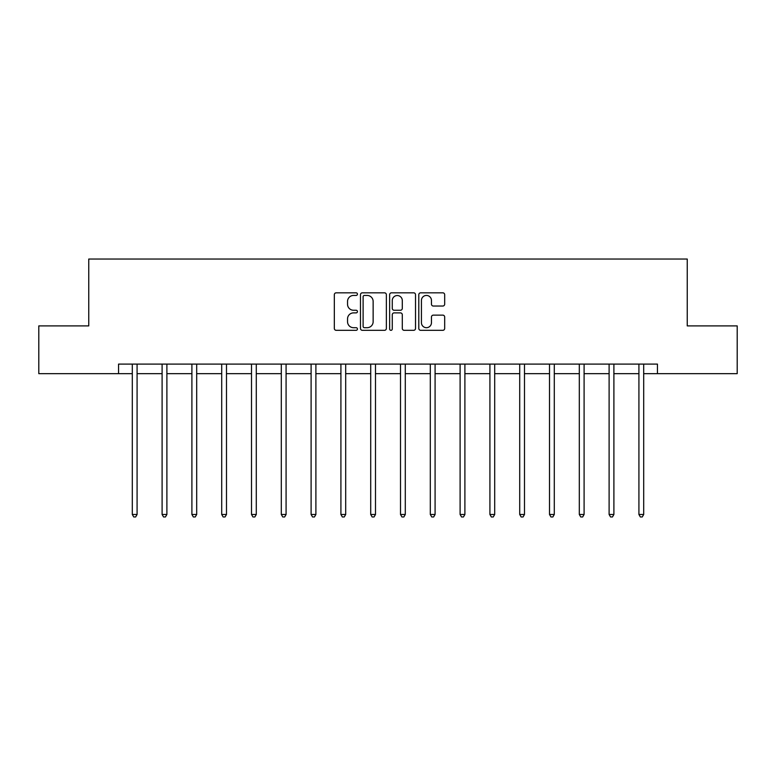 <?xml version="1.0" encoding="UTF-8"?>
<svg xmlns="http://www.w3.org/2000/svg" width="776" height="776" viewBox="0 0 776 776"><rect width="100%" height="100%" fill="white"/><g stroke="black" fill="none" stroke-linecap="round" stroke-linejoin="round"><path stroke-width="1.16" d="M357.435 294.133A1.31 1.31 0 0 0 356.126 292.824L336.202 292.824A1.872 1.872 0 0 0 334.33 294.696L334.33 328.442A1.872 1.872 0 0 0 336.202 330.324L356.126 330.324A1.31 1.31 0 0 0 357.435 329.005A1.31 1.31 0 0 0 356.126 327.695L353.546 327.695A6.004 6.004 0 0 1 347.541 321.691L347.541 318.878A6.004 6.004 0 0 1 353.546 312.883L356.126 312.883A1.31 1.31 0 0 0 357.435 311.574A1.31 1.31 0 0 0 356.126 310.255L353.546 310.255A6.004 6.004 0 0 1 347.541 304.26L347.541 301.447A6.004 6.004 0 0 1 353.546 295.443L356.126 295.443A1.31 1.31 0 0 0 357.435 294.133M442.795 306.035A1.872 1.872 0 0 0 444.677 304.163L444.677 294.696A1.872 1.872 0 0 0 442.795 292.824L420.67 292.824A1.872 1.872 0 0 0 418.798 294.696L418.798 328.442A1.872 1.872 0 0 0 420.67 330.324L442.795 330.324A1.872 1.872 0 0 0 444.677 328.442L444.677 317.006A1.872 1.872 0 0 0 442.795 315.134L433.328 315.134A1.872 1.872 0 0 0 431.456 317.006L431.456 322.68A5.015 5.015 0 0 1 426.441 327.695A5.015 5.015 0 0 1 421.426 322.68L421.426 300.457A5.015 5.015 0 0 1 426.441 295.443A5.015 5.015 0 0 1 431.456 300.457L431.456 304.163A1.872 1.872 0 0 0 433.328 306.035L442.795 306.035M118.553 373.654L38.8 373.654L38.8 325.901L88.755 325.901L88.755 259.038L687.245 259.038L687.245 325.901L737.2 325.901L737.2 373.654L657.447 373.654L657.447 364.099L118.553 364.099L118.553 373.654L132.308 373.654M386.361 294.696A1.872 1.872 0 0 0 384.489 292.824L362.363 292.824A1.872 1.872 0 0 0 360.481 294.696L360.481 328.442A1.872 1.872 0 0 0 362.363 330.324L384.489 330.324A1.872 1.872 0 0 0 386.361 328.442L386.361 294.696M391.511 292.824L413.637 292.824A1.872 1.872 0 0 1 415.519 294.696L415.519 328.442A1.872 1.872 0 0 1 413.637 330.324L404.17 330.324A1.872 1.872 0 0 1 402.298 328.442L402.298 314.755A1.872 1.872 0 0 0 400.426 312.883L394.14 312.883A1.872 1.872 0 0 0 392.268 314.755L392.268 329.005A1.31 1.31 0 0 1 390.949 330.324A1.31 1.31 0 0 1 389.639 329.005L389.639 294.696A1.872 1.872 0 0 1 391.511 292.824M137.08 373.654L162.106 373.654M166.888 373.654L191.905 373.654M196.687 373.654L221.713 373.654M226.485 373.654L251.511 373.654M256.284 373.654L281.31 373.654M286.082 373.654L311.108 373.654M315.89 373.654L340.916 373.654M345.689 373.654L370.715 373.654M375.487 373.654L400.513 373.654M405.285 373.654L430.311 373.654M435.084 373.654L460.11 373.654M464.892 373.654L489.918 373.654M494.69 373.654L519.716 373.654M524.489 373.654L549.515 373.654M554.287 373.654L579.313 373.654M584.095 373.654L609.111 373.654M613.894 373.654L638.92 373.654M643.692 373.654L657.447 373.654M364.419 295.443A1.31 1.31 0 0 0 363.11 296.752L363.11 326.386A1.31 1.31 0 0 0 364.419 327.695L367.135 327.695A6.004 6.004 0 0 0 373.14 321.691L373.14 301.447A6.004 6.004 0 0 0 367.135 295.443L364.419 295.443M402.298 300.555A5.015 5.015 0 0 0 397.283 295.54A5.015 5.015 0 0 0 392.268 300.555L392.268 308.382A1.872 1.872 0 0 0 394.14 310.255L400.426 310.255A1.872 1.872 0 0 0 402.298 308.382L402.298 300.555M137.333 364.099L137.226 364.38A1.911 1.911 0 0 0 137.08 365.098L137.08 514.478L132.308 514.478L132.308 365.098A1.911 1.911 0 0 0 132.172 364.38L132.056 364.099M137.08 514.478L135.654 516.962L133.744 516.962L132.308 514.478M167.131 364.099L167.024 364.38A1.911 1.911 0 0 0 166.888 365.098L166.888 514.478L162.106 514.478L162.106 365.098A1.911 1.911 0 0 0 161.971 364.38L161.854 364.099M166.888 514.478L165.453 516.962L163.542 516.962L162.106 514.478M196.939 364.099L196.823 364.38A1.911 1.911 0 0 0 196.687 365.098L196.687 514.478L191.905 514.478L191.905 365.098A1.911 1.911 0 0 0 191.769 364.38L191.662 364.099M196.687 514.478L195.251 516.962L193.34 516.962L191.905 514.478M226.737 364.099L226.621 364.38A1.911 1.911 0 0 0 226.485 365.098L226.485 514.478L221.713 514.478L221.713 365.098A1.911 1.911 0 0 0 221.567 364.38L221.461 364.099M226.485 514.478L225.05 516.962L223.139 516.962L221.713 514.478M256.536 364.099L256.42 364.38A1.911 1.911 0 0 0 256.284 365.098L256.284 514.478L251.511 514.478L251.511 365.098A1.911 1.911 0 0 0 251.375 364.38L251.259 364.099M256.284 514.478L254.858 516.962L252.947 516.962L251.511 514.478M286.334 364.099L286.228 364.38A1.911 1.911 0 0 0 286.082 365.098L286.082 514.478L281.31 514.478L281.31 365.098A1.911 1.911 0 0 0 281.174 364.38L281.058 364.099M286.082 514.478L284.656 516.962L282.745 516.962L281.31 514.478M316.142 364.099L316.026 364.38A1.911 1.911 0 0 0 315.89 365.098L315.89 514.478L311.108 514.478L311.108 365.098A1.911 1.911 0 0 0 310.972 364.38L310.856 364.099M315.89 514.478L314.455 516.962L312.544 516.962L311.108 514.478M345.941 364.099L345.824 364.38A1.911 1.911 0 0 0 345.689 365.098L345.689 514.478L340.916 514.478L340.916 365.098A1.911 1.911 0 0 0 340.771 364.38L340.664 364.099M345.689 514.478L344.253 516.962L342.342 516.962L340.916 514.478M375.739 364.099L375.623 364.38A1.911 1.911 0 0 0 375.487 365.098L375.487 514.478L370.715 514.478L370.715 365.098A1.911 1.911 0 0 0 370.569 364.38L370.462 364.099M375.487 514.478L374.051 516.962L372.14 516.962L370.715 514.478M405.538 364.099L405.431 364.38A1.911 1.911 0 0 0 405.285 365.098L405.285 514.478L400.513 514.478L400.513 365.098A1.911 1.911 0 0 0 400.377 364.38L400.261 364.099M405.285 514.478L403.86 516.962L401.949 516.962L400.513 514.478M435.336 364.099L435.229 364.38A1.911 1.911 0 0 0 435.084 365.098L435.084 514.478L430.311 514.478L430.311 365.098A1.911 1.911 0 0 0 430.176 364.38L430.059 364.099M435.084 514.478L433.658 516.962L431.747 516.962L430.311 514.478M465.144 364.099L465.028 364.38A1.911 1.911 0 0 0 464.892 365.098L464.892 514.478L460.11 514.478L460.11 365.098A1.911 1.911 0 0 0 459.974 364.38L459.858 364.099M464.892 514.478L463.456 516.962L461.545 516.962L460.11 514.478M494.942 364.099L494.826 364.38A1.911 1.911 0 0 0 494.69 365.098L494.69 514.478L489.918 514.478L489.918 365.098A1.911 1.911 0 0 0 489.772 364.38L489.666 364.099M494.69 514.478L493.255 516.962L491.344 516.962L489.918 514.478M524.741 364.099L524.625 364.38A1.911 1.911 0 0 0 524.489 365.098L524.489 514.478L519.716 514.478L519.716 365.098A1.911 1.911 0 0 0 519.58 364.38L519.464 364.099M524.489 514.478L523.053 516.962L521.142 516.962L519.716 514.478M554.539 364.099L554.433 364.38A1.911 1.911 0 0 0 554.287 365.098L554.287 514.478L549.515 514.478L549.515 365.098A1.911 1.911 0 0 0 549.379 364.38L549.262 364.099M554.287 514.478L552.861 516.962L550.95 516.962L549.515 514.478M584.338 364.099L584.231 364.38A1.911 1.911 0 0 0 584.095 365.098L584.095 514.478L579.313 514.478L579.313 365.098A1.911 1.911 0 0 0 579.177 364.38L579.061 364.099M584.095 514.478L582.66 516.962L580.749 516.962L579.313 514.478M614.146 364.099L614.029 364.38A1.911 1.911 0 0 0 613.894 365.098L613.894 514.478L609.111 514.478L609.111 365.098A1.911 1.911 0 0 0 608.976 364.38L608.869 364.099M613.894 514.478L612.458 516.962L610.547 516.962L609.111 514.478M643.944 364.099L643.828 364.38A1.911 1.911 0 0 0 643.692 365.098L643.692 514.478L638.92 514.478L638.92 365.098A1.911 1.911 0 0 0 638.774 364.38L638.667 364.099M643.692 514.478L642.256 516.962L640.346 516.962L638.92 514.478"/></g></svg>
